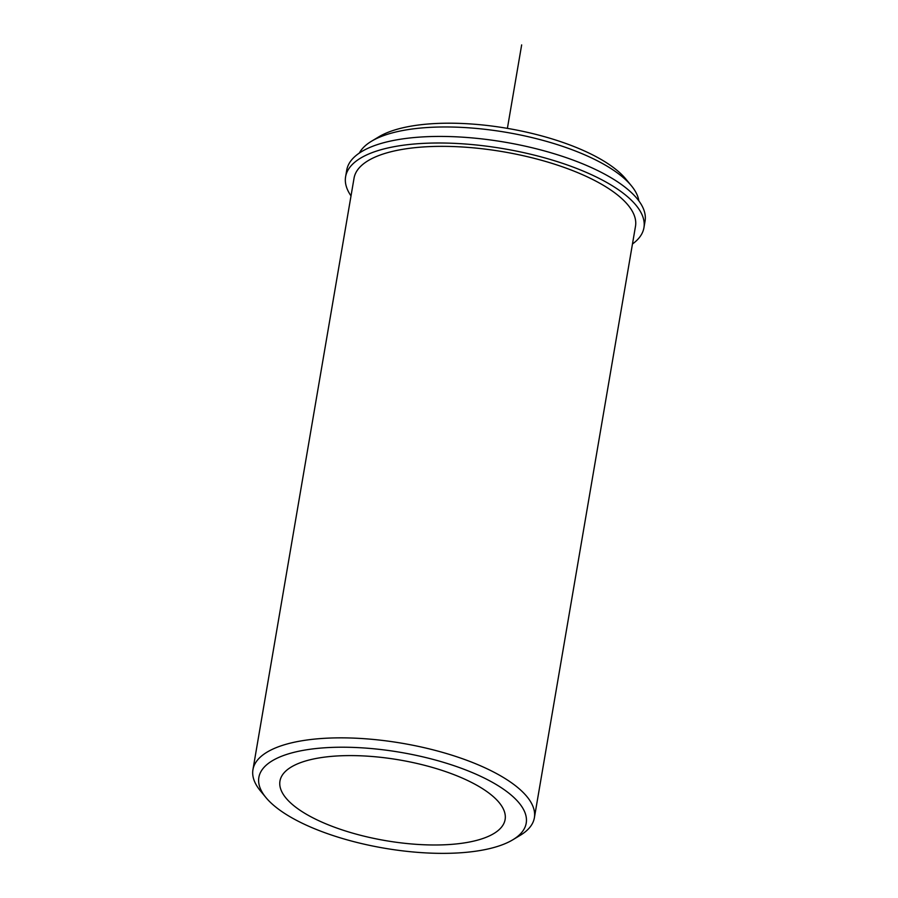 <?xml version="1.0" encoding="UTF-8"?>
<svg xmlns="http://www.w3.org/2000/svg" width="898" height="898" viewBox="0 0 898 898"><rect width="100%" height="100%" fill="white"/><g stroke="black" fill="none" stroke-linecap="round" stroke-linejoin="round"><path stroke-width="1.35" d="M294.241 765.377A114.203 40.926 -170.3 0 0 279.963 781.047A114.203 40.926 -170.3 0 0 360.637 835.308A114.203 40.926 -170.3 0 0 490.847 835.196A114.203 40.926 -170.3 0 0 505.114 819.537A114.203 40.926 -170.3 0 0 424.44 765.276A114.203 40.926 -170.3 0 0 294.241 765.377M512.837 839.776L520.29 835.286A142.76 51.164 -170.3 0 0 534.377 817.775L635.492 226.274A142.76 51.164 -170.3 0 0 534.647 158.452A142.76 51.164 -170.3 0 0 371.895 158.587A142.76 51.164 -170.3 0 0 354.048 178.163L252.944 769.665A142.76 51.164 -170.3 0 0 260.42 790.869L265.954 797.581A135.62 48.604 -170.3 0 0 380.528 847.521A135.62 48.604 -170.3 0 0 509.278 841.74A135.62 48.604 -170.3 0 0 512.837 839.776A135.62 48.604 -170.3 0 0 454.837 765.972A135.62 48.604 -170.3 0 0 275.809 758.832A135.62 48.604 -170.3 0 0 265.954 797.581M638.848 200.86A142.76 51.164 -170.3 0 0 631.328 185.695A142.76 51.164 -170.3 0 0 510.726 133.117A142.76 51.164 -170.3 0 0 375.207 139.201A142.76 51.164 -170.3 0 0 371.458 141.267A142.76 51.164 -170.3 0 0 359.323 153.087M631.328 185.695L625.794 178.983A135.62 48.604 -170.3 0 0 511.22 129.043A135.62 48.604 -170.3 0 0 382.469 134.823A135.62 48.604 -170.3 0 0 378.911 136.777L371.458 141.267M534.377 817.775A142.76 51.164 -170.3 0 0 433.543 749.953A142.76 51.164 -170.3 0 0 270.792 750.088A142.76 51.164 -170.3 0 0 252.944 769.665M351.017 195.899A151.324 54.228 9.7 0 1 345.607 176.726A151.324 54.228 9.7 0 1 503.913 148.765A151.324 54.228 9.7 0 1 643.933 227.71A151.324 54.228 9.7 0 1 632.461 243.998M345.607 176.726L346.729 170.149A151.324 54.228 9.7 0 1 505.035 142.198A151.324 54.228 9.7 0 1 645.056 221.144L643.933 227.71M507.392 128.369L521.659 44.9"/></g></svg>
